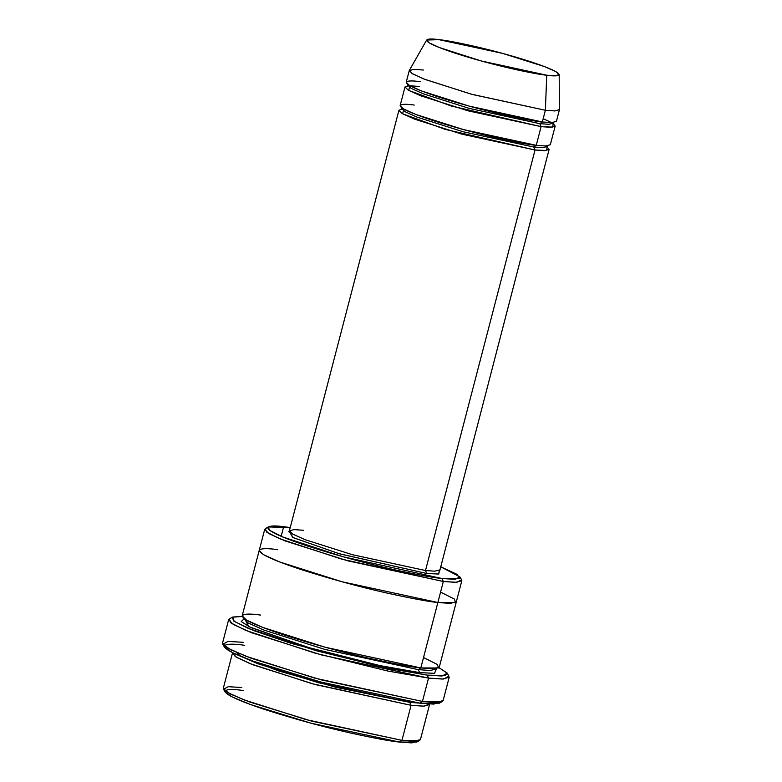 <?xml version="1.0" encoding="UTF-8"?>
<svg xmlns="http://www.w3.org/2000/svg" width="782" height="782" viewBox="0 0 782 782"><rect width="100%" height="100%" fill="white"/><g stroke="black" fill="none" stroke-linecap="round" stroke-linejoin="round"><path stroke-width="1.17" d="M289.105 531.418L293.133 537.645L339.584 553.832L426.786 573.489L425.486 570.528L352.526 554.731L305 539.648L292.644 534.067L289.379 530.841L294.091 529.61L303.445 530.274M440.188 702.128L433.687 704.103L419.934 703.155L439.435 703.165L442.368 701.464L422.446 701.444L419.934 703.155C410.159 702.246 391.723 698.825 364.608 692.881C337.628 686.84 298.783 676.547 269.252 666.753C205.187 645.433 222.557 641.944 244.492 645.287M232.303 617.242L229.361 618.953L230.817 622.843L245.851 630.439L314.97 653.117L388.058 671.083L428.536 678.082L321.363 654.896L251.569 632.726L233.417 624.535L228.618 619.794L222.528 643.156L227.327 647.897L245.489 656.088L315.283 678.258L422.446 701.444L428.536 678.082L422.446 701.444L436.19 702.412L443.111 700.613L449.2 677.251L442.28 679.05L428.536 678.082L427.236 675.12L387.618 668.268L316.084 650.683L248.441 628.484L233.72 621.055L232.303 617.242L242.195 616.392L232.694 617.047L234.219 621.407L253.661 630.585L291.393 643.439L378.371 666.293L427.236 675.12L445.515 675.599L447.118 673.048L439.005 667.662L447.226 673.224L442.035 676.029L427.236 675.12L428.536 678.082L443.658 679.02L448.966 676.147L447.226 673.224M277.678 549.678C257.649 546.628 241.785 549.814 300.288 569.276C330.473 578.944 359.495 586.891 387.354 593.137C412.104 598.553 428.937 601.681 437.861 602.511L420.824 667.936L418.311 669.636L324.823 649.412L263.935 630.077L248.099 622.922L243.916 618.787L248.099 622.922L263.935 630.077L324.823 649.412L418.311 669.636L419.611 672.608L418.311 669.636L430.296 670.487L436.336 668.913L430.296 670.487L418.311 669.636L420.824 667.936L437.861 602.511L450.237 603.381L456.336 601.769L450.149 603.381L437.861 602.511L443.335 581.485L437.861 602.511L450.139 603.381L456.326 601.769L461.81 580.743L455.623 582.355L443.335 581.485L442.045 578.524L342.975 556.745L282.683 536.96L269.565 530.333L268.294 526.941L290.239 527.537L285.674 526.951C266.124 523.96 250.641 527.078 307.737 546.08C337.208 555.513 365.536 563.275 392.73 569.374C416.894 574.662 433.336 577.712 442.045 578.524L443.335 581.485L456.854 582.316L461.595 579.755L459.865 576.833L455.232 579.335L442.045 578.524L459.66 578.367L457.03 574.369L440.422 566.657L459.865 576.833M417.49 741.013L411.889 742.9L399.446 742.059L416.826 742.069L419.758 740.368L401.958 740.359L399.446 742.059C390.736 741.248 374.295 738.198 350.131 732.91C322.937 726.82 294.609 719.049 265.147 709.616C208.041 690.623 223.525 687.505 243.075 690.486M232.44 653.224L223.31 688.268L227.601 692.5L243.828 699.822L306.192 719.636L401.958 740.359L411.088 705.315L315.322 684.582L252.948 664.778L236.731 657.457L232.44 653.224L232.723 652.745L235.255 656.548L249.878 663.566L311.989 683.663L411.088 705.315L409.788 702.344L420.12 703.174L409.788 702.344L411.088 705.315L424.108 706.166L429.533 704.015L429.553 704.562L423.365 706.175L411.088 705.315L401.958 740.359L414.235 741.219L420.423 739.616L429.553 704.562M235.402 651.494L240.915 656.381L257.904 663.732L318.812 682.803L409.788 702.344L335.996 687.31L278.763 670.966L241.355 656.616M409.788 702.344L410.003 701.786L409.788 702.344M559.443 109.715L554.731 110.936L545.377 110.282L542.337 121.963L551.691 122.618L556.403 121.396L559.443 109.715M426.649 40.029L409.328 70.419L411.997 73.498L423.815 78.972L471.272 94.172L545.377 110.282L546.745 75.209L481.321 60.996L439.435 47.575L428.995 42.736L426.649 40.029L439.005 39.677C425.535 37.614 414.861 39.765 454.205 52.853C494.605 66.069 537.596 74.583 546.745 75.209C560.215 77.271 570.88 75.121 531.535 62.032C491.145 48.816 448.154 40.302 439.005 39.677L502.425 53.342L544.399 66.558L555.767 71.573L559.179 74.544L555.23 75.786L546.745 75.209L545.377 110.282L554.995 110.936L559.472 109.529L559.179 74.544M409.866 85.717L408.712 90.429L451.361 106.029L541.115 126.635L539.815 123.664L548.886 124.309L553.451 123.116L548.886 124.309L539.815 123.664L541.115 126.635L552.806 127.153L553.109 123.576M551.369 122.52L543.177 118.708M544.399 114.035L542.337 121.963L539.815 123.664L469.132 108.366L423.101 93.752L411.127 88.346L407.96 85.218L411.127 88.346L423.101 93.752L469.132 108.366L539.815 123.664L542.337 121.963C531.975 121.249 483.276 111.601 437.509 96.636C392.945 81.807 405.027 79.373 420.286 81.699M403.786 109.079L402.632 113.791L445.281 129.401L535.035 149.997L533.735 147.026L542.796 147.671L547.361 146.478L542.796 147.671L533.735 147.026L535.035 149.997L546.716 150.515L547.019 146.938M553.412 123.791L555.191 126.068L550.469 127.29L541.115 126.635L536.247 145.325L533.735 147.026L463.042 131.728L417.011 117.114L405.037 111.709L401.87 108.581L405.037 111.709L417.011 117.114L463.042 131.728L533.735 147.026L536.247 145.325C525.885 144.611 477.186 134.963 431.429 119.998C386.855 105.169 398.937 102.735 414.206 105.071M243.779 619.129L241.208 621.553L250.514 627.467L310.229 648.043L380.609 665.756L419.611 672.608L434.548 673.331L436.2 669.206M440.569 592.111L454.381 599.061L455.593 602.57L437.861 602.511L342.096 581.788L279.731 561.984L263.505 554.663L259.213 550.43L242.176 615.845L246.467 620.077L262.684 627.399L325.058 647.203L420.824 667.936C411.899 667.095 395.066 663.977 370.316 658.552C342.457 652.315 313.435 644.358 283.25 634.691C224.747 615.229 240.612 612.042 260.641 615.092M423.531 657.525L437.343 664.475L438.555 667.984L420.824 667.936L433.111 668.796L439.288 667.183L456.336 601.769M547.322 147.153L549.101 149.43L544.389 150.652L535.035 149.997L425.486 570.528L434.851 571.183L439.562 569.961L434.851 571.183L425.486 570.528L535.035 149.997L462.064 134.201L414.548 119.118L402.183 113.537L398.918 110.311L401.577 109.187M538.309 137.397L541.115 126.635L468.154 110.839L420.628 95.756L408.272 90.174L404.998 86.949L400.13 105.638L403.404 108.864L415.76 114.446L463.286 129.529L536.247 145.325L545.601 145.98L550.313 144.758L555.191 126.068M404.998 86.949L407.666 85.825M398.918 110.311L289.379 530.841L292.644 534.067L305 539.648L352.526 554.731L425.486 570.528L426.786 573.489L338.733 553.578L292.624 537.4L289.438 531.379M439.523 570.596L438.682 574.047L426.786 573.489L438.8 574.037L439.249 570.41M268.294 526.941L265.362 528.642L266.662 532.122L280.093 538.915L341.861 559.179L443.335 581.485L347.579 560.762L285.205 540.958L268.988 533.637L264.697 529.404L259.233 550.362M259.213 550.43L263.505 554.663L279.731 561.984L342.096 581.788L437.861 602.511C428.937 601.681 412.104 598.553 387.354 593.137C359.495 586.891 330.473 578.944 300.288 569.276C241.794 549.814 257.649 546.628 277.688 549.678M283.162 528.652L281.168 536.325M436.288 669.275L434.499 673.341L419.611 672.608L379.641 665.55L307.59 647.281L248.881 626.675L244.776 619.012M409.26 70.595L406.22 82.276L409.485 85.502L421.85 91.083L469.366 106.166L542.337 121.963L545.377 110.282L472.406 94.485L424.89 79.393L412.534 73.821L409.26 70.595L413.971 69.363L423.336 70.018M422.779 701.483L321.343 679.9L251.667 658.424L230.827 649.774L222.772 644.26L228.07 641.396L243.202 642.325M223.525 689.255L225.255 692.178L232.283 696.987L250.475 704.533L311.246 723.262L399.446 742.059L401.958 740.359L311.607 721.102L249.35 701.904L230.729 694.181L223.525 689.255L228.266 686.694L241.785 687.525M222.772 644.26L224.502 647.183L232.391 652.579L252.791 661.044L320.982 682.07L419.934 703.155L422.446 701.444M289.379 530.841L288.753 531.74M551.349 122.618L552.952 123.673M553.558 124.23L553.451 123.116M407.852 84.104L407.314 86.137L408.116 85.952M410.218 85.805L419.396 86.45M545.259 145.98L546.862 147.045M547.468 147.593L547.361 146.478M401.762 107.466L401.234 109.5L402.026 109.314M436.385 669.773L436.336 668.913M243.916 618.787L243.446 619.52M549.101 149.43L439.66 571.046"/></g></svg>
